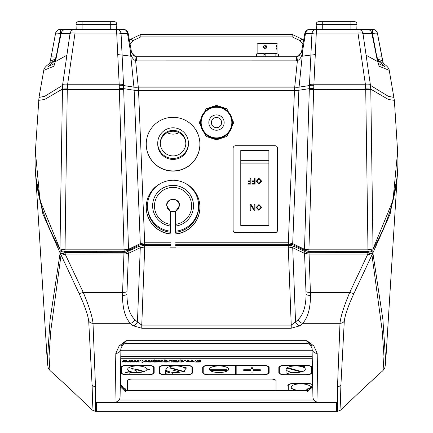 <?xml version="1.0" encoding="UTF-8"?>
<svg xmlns="http://www.w3.org/2000/svg" width="433" height="433" viewBox="0 0 433 433"><rect width="100%" height="100%" fill="white"/><g stroke="black" fill="none" stroke-linecap="round" stroke-linejoin="round"><path stroke-width="0.65" d="M200.533 122.36L200.533 122.783M232.467 122.783L232.467 122.571A15.967 15.967 0 0 1 216.5 138.538A15.967 15.967 0 0 1 200.533 122.571A15.967 15.967 0 0 1 216.5 106.599A15.967 15.967 0 0 1 232.467 122.571L232.467 122.36M170.51 244.066L144.665 244.109L144.665 242.789L140.308 243.638L128.493 249.3L124.119 249.825L65.004 249.825L59.971 248.964L40.015 200.436L35.382 151.593L38.986 97.414L44.686 96.315L62.531 85.382L59.971 248.964A1.277 1.218 -29.6 0 0 60.122 249.619L60.122 249.619C60.728 250.642 62.357 251.162 65.004 251.167L67.272 89.507L62.217 89.647M292.925 244.613L288.335 244.109L288.335 242.789L292.692 243.638L304.507 249.3L308.881 249.825L367.996 249.825L373.03 248.964L392.985 200.436L397.618 151.593L394.366 100.332L389.24 70.33L379.113 66.233L376.964 58.666A5.109 1.299 -11.3 0 0 376.964 58.552A5.109 1.299 -11.3 0 0 376.921 58.439M48.832 66.265L54.006 61.497L56.09 57.28L60.56 33.536L61.064 33.536M302.202 56.182L310.905 55.061L311.944 33.536L305.471 33.536L302.386 52.209C302.126 56.046 300.459 58.937 297.379 60.869L296.914 56.669L301.476 52.247L304.789 33.536L302.515 46.363L303.197 46.363L299.062 87.136A5.109 0.882 5.8 0 1 294.716 87.136L297.379 60.869L136.557 60.912L136.557 56.691L136.086 56.68L131.524 52.247L128.211 33.536A5.109 5.109 0 0 0 123.183 29.314L66.097 29.314L75.023 29.314L75.023 33.103L116.704 33.103L119.227 85.328L124.119 251.167L127.946 250.518A1.277 1.077 -115.6 0 0 128.493 249.3L123.578 85.545A5.109 1.099 175.7 0 0 119.227 85.328M376.964 58.666L371.915 33.536A5.109 1.299 -11.4 0 0 371.915 33.417A5.109 1.299 -11.4 0 0 371.871 33.303M304.789 33.536A5.109 5.109 0 0 1 309.817 29.314A5.109 4.417 90 0 0 305.471 33.536L304.789 33.536A5.109 5.109 -90 0 1 309.817 29.314L357.977 29.314A5.109 5.072 -90 0 1 362.973 33.536A5.109 1.31 171.7 0 0 357.977 33.103L316.296 33.103L313.66 89.507L370.783 89.647L373.03 248.964A1.277 1.218 -150.4 0 1 372.878 249.619L372.878 249.619C372.272 250.642 370.643 251.162 367.996 251.167L308.881 251.167L367.996 251.167L365.728 89.507L365.371 84.235A5.109 1.31 -8.2 0 1 370.361 84.668L362.973 33.536L371.915 33.536A5.109 5.088 -90 0 0 366.903 29.314L357.977 29.314L372.44 29.314L372.44 33.536L371.936 33.536M377.462 33.536A5.109 0.871 169.3 0 0 377.462 33.476A5.109 5.109 0 0 0 372.44 29.314A5.109 5.099 -90 0 1 377.462 33.536L383.243 63.402M128.211 33.536L127.529 33.536A5.109 4.417 90 0 0 123.183 29.314A5.109 5.109 -90 0 1 128.211 33.536L130.485 46.363L129.803 46.363L130.798 56.182L122.095 55.061L121.056 33.536L127.529 33.536L130.614 52.209C130.874 56.046 132.541 58.937 135.621 60.869L136.086 56.669L133.792 55.819L131.524 52.241A5.109 0.341 -10 0 1 131.524 52.247M56.036 58.666L61.085 33.536L70.027 33.536L66.888 55.208L55.408 61.573L56.036 58.666A5.109 1.299 -168.7 0 1 56.036 58.552A5.109 1.299 -168.7 0 1 56.079 58.439M55.538 33.536L51.067 57.28A5.109 0.871 10.7 0 1 51.067 57.226L55.538 33.476A5.109 5.109 0 0 1 60.56 29.314A5.109 5.099 -90 0 0 55.538 33.536A5.109 0.871 10.7 0 1 55.538 33.476A5.109 0.871 10.7 0 1 60.56 33.536L60.56 29.314L66.097 29.314A5.109 5.088 -90 0 0 61.085 33.536A5.109 1.299 -168.6 0 1 61.085 33.417A5.109 1.299 -168.6 0 1 61.129 33.303M74.075 29.314L81.734 29.314M130.798 56.182L133.938 87.136A5.109 0.882 174.2 0 0 138.284 87.136L135.621 60.869L136.557 60.912M302.386 52.209A5.109 0.341 -170 0 0 301.476 52.241L299.208 55.819L296.443 56.701L136.557 56.691L296.443 56.691L296.443 60.912M394.366 100.337L388.477 99.536L370.778 89.171L370.783 89.647M365.474 85.128A5.109 1.131 -8.5 0 1 370.469 85.382L388.314 96.315L394.014 97.414M370.361 84.668L370.778 89.171A5.109 0.384 -0.8 0 0 365.717 88.911M366.112 55.208L377.592 61.573L377.473 61.048M389.24 70.33L389.24 70.33C389.137 68.219 386.734 65.605 382.041 62.498L382.041 62.498A5.109 5.093 126.6 0 0 378.994 61.497L376.91 57.28L372.44 33.536A5.109 0.871 169.3 0 1 377.462 33.476L381.933 57.226A5.109 0.871 169.3 0 0 376.91 57.28L376.71 57.28M51.067 57.28L50.309 61.042L55.332 59.164M119.324 88.419A5.109 0.487 179.8 0 1 123.714 88.635L134.143 90.243L133.938 87.141L123.578 85.545L123.524 84.668A5.109 1.321 177.2 0 0 119.172 84.235L67.629 84.235A5.109 1.31 -171.8 0 0 62.639 84.668L62.531 85.382A5.109 1.131 -171.5 0 1 67.526 85.128L75.023 33.103A5.109 1.31 8.3 0 0 70.027 33.536A5.109 5.072 -90 0 1 75.023 29.314M66.888 55.208L62.639 84.668M123.724 89.507L67.272 89.507L67.283 88.911A5.109 0.384 -179.2 0 0 62.222 89.171L44.523 99.536L38.634 100.337M67.283 88.911L67.526 85.128M55.397 61.497L54.006 61.497A5.109 5.093 53.4 0 0 50.959 62.498L50.959 62.498C46.266 65.605 43.863 68.219 43.76 70.33L53.887 66.233L55.527 61.048M381.933 57.28A5.109 0.871 169.3 0 0 381.933 57.226L382.664 60.842L377.668 59.164M384.168 66.265L378.994 61.497L377.603 61.497M379.113 66.233A5.109 5.082 -62.3 0 0 378.377 64.333M358.925 29.314L351.266 29.314M129.51 40.881L130.907 39.159L129.51 40.881L130.907 39.159L129.51 40.881L130.907 39.159L129.51 40.881L130.907 39.159L129.51 40.881L130.907 39.159L129.51 40.881L130.907 39.159L129.51 40.881L130.907 39.159L129.51 40.881L130.907 39.159L129.51 40.881L130.907 39.159L129.51 40.881L130.907 39.159L129.51 40.881L130.907 39.159L140.833 34.424L292.167 34.424L302.093 39.159L303.49 40.881L302.093 39.159L292.167 34.424L292.167 36.892L140.833 36.892L132.893 40.68L130.089 44.139M303.49 40.881L302.093 39.159L303.49 40.881L302.093 39.159L303.49 40.881L302.093 39.159L303.49 40.881L302.093 39.159L300.107 40.68L292.167 36.892M140.833 36.892L140.833 34.424L130.907 39.159L132.893 40.68M49.725 63.424L51.067 57.226A5.109 0.871 10.7 0 1 56.09 57.28L56.29 57.28M53.887 66.233A5.109 5.082 -117.7 0 1 54.623 64.333M123.524 84.668L122.095 55.061L117.744 54.623M138.528 90.243L138.284 87.136L294.716 87.136L294.451 90.681L138.549 90.681L138.528 90.243L134.143 90.243L140.308 243.638A1.277 1.077 -115.6 0 1 139.762 244.856L144.665 244.109L170.51 244.109M133.938 87.141A5.109 0.882 174.2 0 0 138.289 87.141M127.394 250.599A1.277 1.077 -115.6 0 0 127.946 250.518L139.762 244.856M305.606 250.599A1.277 1.077 -64.4 0 1 305.054 250.518L305.054 250.518A1.277 1.077 -64.4 0 1 304.507 249.3L309.422 85.545A5.109 1.099 4.3 0 1 313.773 85.328M309.276 89.507L313.66 89.507L308.881 251.167L305.054 250.518L293.238 244.856A1.277 1.077 -64.4 0 1 292.692 243.638L298.84 90.768L294.451 90.681L288.335 242.789L175.619 242.789M313.676 88.419A5.109 0.487 0.2 0 0 309.286 88.635L298.857 90.243L299.062 87.141L309.422 85.545L310.905 55.061L315.256 54.623M299.062 87.141A5.109 0.882 5.8 0 1 294.711 87.141M250.22 210.276L250.22 204.576L251.151 204.576L254.214 209.372L254.214 204.576L255.005 204.576L255.005 210.276L254.003 210.276L250.983 205.545L251.005 210.276L250.22 210.276M250.983 205.545L251.005 206.373M248.006 184.106L248.006 183.484L250.22 183.484L250.22 181.535L248.147 181.535L248.147 180.907L250.22 180.907L250.22 178.407L251.005 178.407L251.005 184.106L248.006 184.106M258.956 204.506L261.716 207.358L258.864 210.346L256.147 207.494L258.956 204.506M260.931 207.418L258.956 205.128L256.931 207.407L258.907 209.718L260.931 207.418L258.907 209.707L256.931 207.402M258.956 178.336L261.716 181.189L258.864 184.177L256.147 181.324L258.956 178.336M260.931 181.254L258.956 178.964L256.931 181.243L258.907 183.554L260.931 181.254M277.564 148.259A2.555 2.555 0 0 0 275.009 145.704L235.66 145.704A2.555 2.555 0 0 0 233.106 148.259L233.106 229.966A2.555 2.555 0 0 0 235.66 232.521L275.009 232.521A2.555 2.555 0 0 0 277.564 229.966L277.564 148.259M277.564 229.966L277.564 148.432M277.564 230.145A2.555 2.555 180 0 1 275.009 232.694L275.009 232.521M235.66 232.521L275.009 232.694M235.66 232.694A2.555 2.555 180 0 1 233.106 230.145L233.106 229.966M233.106 148.432L233.106 230.145M268.877 163.079L268.877 225.604L240.77 225.604L240.77 150.446L268.877 150.446L268.877 163.079L240.77 163.079M248.006 183.484L250.22 183.473L250.22 181.535M248.147 180.907L250.22 180.897M250.22 178.407L251.005 178.407M252.076 184.095L252.076 183.473L254.29 183.473L254.29 181.524L252.217 181.524L252.217 180.897L254.29 180.897L254.29 178.396L255.075 178.396L255.075 184.095L252.076 184.095M256.147 181.319L258.956 178.326L261.716 181.183M256.147 207.488L258.956 204.495L261.716 207.353M250.22 204.576L251.151 204.56L254.241 209.361M254.214 204.576L255.005 204.576M256.931 181.238L258.907 183.538L260.931 181.248M199.894 144.108L199.894 144.286A26.824 26.808 180 0 1 173.065 171.1A26.824 26.808 180 0 1 146.24 144.286L146.24 144.108A26.824 26.808 180 0 1 173.065 117.3A26.824 26.808 180 0 1 199.894 144.108A26.824 26.808 180 0 1 173.065 170.921A26.824 26.808 180 0 1 146.24 144.108M157.736 143.128L157.736 144.108A15.328 15.323 0 0 0 173.065 159.431A15.328 15.323 0 0 0 188.398 144.108L188.398 143.128A15.328 15.323 0 0 0 173.065 127.805A15.328 15.323 0 0 0 157.736 143.128A15.328 15.323 0 0 0 173.065 158.446A15.328 15.323 0 0 0 188.398 143.128M185.838 143.128A12.774 12.768 0 0 0 173.065 130.36A12.774 12.768 0 0 0 160.291 143.128A12.774 12.768 0 0 0 173.065 155.896A12.774 12.768 0 0 0 185.838 143.128M185.833 143.572A12.774 12.768 0 0 0 173.065 131.253A12.774 12.768 0 0 0 160.297 143.572M183.094 182.309A26.824 26.808 180 0 1 199.894 207.174L199.894 207.353A26.824 26.808 180 0 1 175.619 234.042M170.51 234.042A26.824 26.808 180 0 1 146.24 207.353L146.24 207.174A26.824 26.808 180 0 1 163.041 182.309M199.894 207.174A26.824 26.808 180 0 1 175.619 233.863M170.51 233.863A26.824 26.808 180 0 1 146.24 207.174M208.836 122.571A7.664 7.664 0 0 1 216.5 114.907A7.664 7.664 0 0 1 224.164 122.571A7.664 7.664 0 0 1 216.5 130.236A7.664 7.664 0 0 1 208.836 122.571M221.609 122.571A5.109 5.109 0 0 0 216.5 117.462A5.109 5.109 0 0 0 211.391 122.571A5.109 5.109 0 0 0 216.5 127.681A5.109 5.109 0 0 0 221.609 122.571M231.828 122.571A15.328 15.328 0 0 1 216.5 137.9A15.328 15.328 0 0 1 201.172 122.571A15.328 15.328 0 0 1 216.5 107.238A15.328 15.328 0 0 1 231.828 122.571M179.251 205.583A6.186 6.181 -0 0 0 173.065 199.402A6.186 6.181 -0 0 0 166.884 205.583A6.186 6.181 -0 0 0 173.065 211.759A6.186 6.181 -0 0 0 179.251 205.583M175.619 226.058A20.438 20.427 -0 0 0 193.508 205.794A20.438 20.427 -0 0 0 173.065 185.367A20.438 20.427 -0 0 0 152.627 205.794A20.438 20.427 -0 0 0 170.51 226.058M175.619 224.364A18.581 18.57 -0 0 0 191.646 205.973A18.581 18.57 -0 0 0 173.065 187.402A18.581 18.57 -0 0 0 154.489 205.973A18.581 18.57 -0 0 0 170.51 224.364M170.51 232.267A25.547 25.536 180 0 1 147.518 206.86L147.518 205.794A25.547 25.536 180 0 1 173.065 180.258A25.547 25.536 180 0 1 198.617 205.794A25.547 25.536 180 0 1 175.619 231.2M175.619 232.267A25.547 25.536 180 0 0 198.617 206.86L198.617 205.794M170.51 231.2A25.547 25.536 180 0 1 147.518 205.794M170.51 232.927L170.51 211.288L175.619 211.288L175.619 232.927M306.434 253.911A1.277 0.622 -81.1 0 1 307.078 252.304L367.834 252.444L367.834 254.09L309.016 254.09L304.561 253.392L292.724 247.719L288.27 247.021L175.619 247.021M139.161 246.247L125.922 252.304L65.166 252.444L65.166 254.09L126.566 253.911L128.439 253.392L140.276 247.719L144.73 247.021L144.73 245.376L139.161 246.247A1.277 1.077 64.4 0 1 140.276 247.719L137.456 321.952L141.77 325.107L141.77 328.219L133.001 325.757A5.109 4.417 131.8 0 0 137.456 321.952L134.766 319.522C129.667 314.596 127.058 306.234 126.934 294.429A5.109 1.965 180 0 1 122.479 295.436C122.599 308.55 125.207 317.838 130.306 323.31A5.109 4.411 -47.7 0 0 134.766 319.522M309.016 252.444L310.521 295.436C310.401 308.55 307.793 317.838 302.694 323.31A5.109 4.411 -132.3 0 1 298.234 319.522C303.333 314.596 305.942 306.234 306.066 294.429L304.561 253.392A1.277 1.077 115.6 0 1 305.676 251.919L307.078 252.304M120.076 397.126L120.926 348.592A5.109 4.871 -179 0 1 115.817 353.371L114.967 402.187C118.041 401.878 119.746 400.195 120.076 397.126L120.688 361.999L123.243 361.999L120.688 361.999L120.926 348.592L122.599 344.901A5.109 4.568 -132.2 0 1 119.162 345.956L115.817 353.371M126.035 343.575L126.09 340.684L306.91 340.684L313.838 345.956A5.109 4.568 -47.8 0 1 310.401 344.901A5.109 5.109 0 0 0 306.965 343.575A5.109 5.109 0 0 1 310.401 344.901L312.074 348.592L310.401 344.901L306.91 340.684L306.965 343.575L126.035 343.575A5.109 5.109 0 0 0 122.599 344.901L126.09 340.684L119.162 345.956M312.074 348.592L312.924 397.126L312.074 348.592A5.109 4.871 -1 0 0 317.183 353.371L318.033 402.187L337.285 402.187L337.437 411.036L337.285 402.187M313.838 345.956L317.183 353.371M122.599 344.901L120.926 348.592M95.715 402.187L95.563 411.036L95.715 402.187L114.967 402.187M35.154 166.597L47.289 361.382L50.093 319.635L60.122 252.948A5.109 1.656 -3.2 0 0 65.166 254.106L60.122 252.948A5.109 4.482 8 0 0 61.048 254.967A5.109 1.515 -25.3 0 0 65.166 254.106L83.25 292.378A5.109 1.515 154.7 0 1 78.92 293.168C84.76 305.839 88.023 315.17 88.711 321.156L92.105 385.31C92.521 397.153 92.462 405.277 91.915 409.672L67.586 386.572L49.941 370.496L49.026 356.483L50.753 331.039L61.048 254.967L78.92 293.168M35.457 175.019L42.894 214.081L60.122 252.932A1.277 1.218 150.3 0 1 61.383 251.578L65.166 252.444M397.846 166.597L385.711 361.382L382.907 319.635L372.878 252.948A5.109 4.482 172 0 1 371.952 254.967L354.08 293.168C348.24 305.839 344.977 315.17 344.289 321.156L340.895 385.31C340.479 397.153 340.538 405.277 341.085 409.672L365.414 386.572L383.059 370.496L383.974 356.483L382.247 331.039L371.952 254.967A5.109 1.515 -154.7 0 1 367.834 254.106L372.878 252.948A5.109 1.656 -176.8 0 1 367.834 254.106L349.75 292.378A5.109 1.515 25.3 0 0 354.08 293.168M397.543 175.019L390.106 214.081L372.878 252.932A1.277 1.218 29.7 0 0 371.617 251.578L367.834 252.444M383.059 370.496C384.547 367.779 384.704 371.059 385.711 361.382L385.695 361.615M341.172 409.883L337.588 411.35L337.513 386.561L339.992 323.31C340.576 316.875 343.829 306.564 349.75 292.378L310.472 292.378A5.109 1.662 177.8 0 1 306.012 291.68M170.51 247.021L144.73 247.021L141.77 325.107L291.23 325.107L291.23 328.219L299.999 325.757A5.109 4.417 48.2 0 1 295.544 321.952L291.23 325.107L288.27 247.021L288.27 245.376L293.839 246.247A1.277 1.077 115.6 0 0 292.724 247.719L295.544 321.952L298.234 319.522M344.289 321.156A5.109 4.752 2.6 0 1 339.992 323.31L302.694 323.31L299.999 325.757M91.828 409.883L95.412 411.35L95.487 386.561L93.008 323.31L130.306 323.31L133.001 325.757M123.984 252.444L122.479 295.436M369.576 251.08L366.951 251.827L311.121 251.827L306.153 250.886M293.758 245.105L290.364 244.764L175.619 244.764M170.51 244.764L142.636 244.764L139.242 245.105M63.424 251.08L66.049 251.827L121.879 251.827L126.847 250.886M286.911 244.764A12.774 12.774 0 0 1 286.511 244.109M146.489 244.109A12.774 12.774 0 0 1 146.089 244.764M144.73 246.501A12.774 12.774 0 0 1 144.205 247.032M179.008 132.714A12.774 12.774 0 0 1 167.203 132.677M88.711 321.156A5.109 4.752 177.4 0 0 93.008 323.31C92.424 316.875 89.171 306.564 83.25 292.378L122.528 292.378A5.109 1.662 2.2 0 0 126.988 291.68L128.439 253.392A1.277 1.077 64.4 0 0 127.324 251.919M120.791 356.348L312.209 356.348M91.915 409.672A5.109 5.093 177.2 0 0 95.395 411.036L337.605 411.036A5.109 5.093 2.8 0 0 341.085 409.672M312.924 397.126C313.254 400.195 314.959 401.878 318.033 402.187M312.312 361.999L309.757 361.999L312.312 361.999M96.418 402.289L96.418 411.036L336.582 411.036L336.582 402.603L114.301 402.603L114.301 402.289L96.418 402.187M336.582 402.187L336.582 402.603M336.582 402.289L318.699 402.289L318.699 402.603M312.745 386.777L307.268 391.941L307.268 390.517L125.732 390.517L120.569 384.569L120.277 385.733M120.558 383.865C120.904 386.923 122.609 388.596 125.667 388.888L125.732 391.941L307.268 391.941M120.255 386.777L125.732 391.941M312.442 383.865C312.096 386.923 310.391 388.596 307.333 388.888L307.268 390.517C310.044 389.559 311.765 387.573 312.431 384.569L312.723 385.733M312.431 384.569L312.566 376.688M120.569 384.569L120.434 376.688M270.923 379.064A5.109 1.748 180 0 1 276.032 380.813L276.032 390.517L276.032 380.813A5.109 1.748 0 0 0 270.923 379.064L132.444 379.064L270.923 379.064M127.334 390.517L127.334 380.813A5.109 1.748 180 0 1 132.444 379.064A5.109 1.748 0 0 0 127.334 380.813L127.334 390.517M301.92 390.409A3.193 1.093 180 0 1 300.556 390.512A3.193 1.093 180 0 1 299.008 390.377A1.277 0.438 180 0 1 299.024 390.442L299.024 390.442M195.965 360.694L194.974 360.694L194.974 362.042L197.085 362.069L199.353 362.069L200.614 361.463L200.614 360.694L199.618 360.694M200.614 361.463L200.614 360.451L199.618 360.451L199.618 361.604L199.066 361.999L198.292 361.458L198.292 360.451L197.296 360.451L197.21 361.901L196.755 361.999L195.965 361.468L195.965 360.451L194.974 360.451L194.974 362.042M198.292 360.694L197.296 360.694M189.746 361.23L187.998 360.667L186.179 361.485M189.41 361.815L187.992 361.999L187.186 361.387M188.669 361.533L187.992 361.761L187.175 361.274L188.014 360.738L189.746 360.992L187.998 360.424L186.179 361.241L187.992 362.069L188.669 361.772M149.515 360.694L148.519 360.694L148.519 362.042L150.662 362.069L151.918 361.436L151.918 360.694L150.922 360.694M151.918 361.436L151.918 360.451L150.922 360.451L150.922 361.506L150.321 361.999L149.515 361.414L149.515 360.451L148.519 360.451L148.519 362.042M150.922 361.506L150.321 361.761L149.515 361.176M288.291 390.517L288.291 385.332A4.601 1.575 180 0 1 292.892 383.762L308.22 383.811A4.601 1.575 180 0 1 312.361 384.693M292.892 383.762L308.22 383.811M304.675 390.155L305.741 390.517M306.699 390.517A9.58 3.275 0 0 0 307.273 390.339M306.683 390.517L306.683 389.743M291.252 387.481L291.1 387.481A9.58 3.275 0 0 0 290.976 388.006A9.58 3.275 0 0 0 291.1 388.525L291.1 387.481M291.1 388.525L292.096 388.525M294.067 389.483L292.784 389.922A9.58 3.275 0 0 0 294.413 390.517M294.429 390.517L294.429 389.603M294.797 390.517A1.277 0.438 0 0 0 294.7 390.29A6.387 2.187 180 0 1 294.613 390.22A1.277 0.438 0 0 0 294.429 390.111M307.289 389.965A1.277 0.438 0 0 0 306.683 390.111M307.306 389.57L307.3 389.57A9.613 3.285 180 0 1 294.738 389.689A9.613 3.285 180 0 1 292.567 385.457A9.613 3.285 180 0 1 304.81 384.152A9.613 3.285 180 0 1 309.941 388.174M295.376 390.517L296.6 390.101A1.277 0.438 180 0 1 296.605 390.095M288.291 385.381A4.601 1.575 180 0 1 292.892 383.811M308.22 383.762A4.601 1.575 180 0 1 312.366 384.65M287.783 385.359L287.783 385.332A5.109 1.748 180 0 1 292.892 383.584L308.22 383.584A5.109 1.748 180 0 1 312.431 384.342M227.103 370.437L210.498 370.437M210.498 369.739L227.103 369.739M203.212 367.465A5.878 2.008 180 0 1 209.09 365.457L235.66 365.457L235.66 374.675L209.09 374.675A5.878 2.008 180 0 1 203.212 372.661L203.212 367.422A5.878 2.008 180 0 1 209.09 365.409L235.66 365.409L235.66 374.675M268.622 367.422L268.622 372.661A5.878 2.008 180 0 1 262.744 374.675L236.174 374.675L236.174 365.409L262.744 365.409A5.878 2.008 180 0 1 268.622 367.422M269.131 372.661A6.387 2.187 180 0 1 262.744 374.848L209.09 374.848A6.387 2.187 180 0 1 202.704 372.661L202.704 367.422A6.387 2.187 180 0 1 209.09 365.236L262.744 365.236A6.387 2.187 180 0 1 269.131 367.422L269.131 372.689A6.387 2.187 180 0 1 262.744 374.87L209.09 374.87A6.387 2.187 180 0 1 202.704 372.689L202.704 367.444M125.532 362.042L126.247 361.003L126.923 362.042L127.946 362.042L126.809 360.451L125.787 360.451L125.083 361.474L124.395 360.451L123.362 360.451L122.225 362.042L123.248 362.042L123.925 361.003L124.628 362.042L125.532 362.042M127.773 362.042L126.809 360.694L125.787 360.694L125.083 361.717L124.395 360.694L123.362 360.694L122.393 362.042M133.499 362.042L132.53 360.694L131.508 360.694L130.809 361.717L130.117 360.694L129.088 360.694L128.141 362.042M131.508 360.451L130.809 361.474L130.117 360.451L129.088 360.451L127.973 362.042L128.969 362.042L129.646 361.003L130.349 362.042L131.253 362.042L131.968 361.003L132.644 362.042L133.673 362.042L132.53 360.451L131.508 360.694M142.96 360.694L141.964 360.694L141.964 362.637L142.96 362.637L142.96 360.694M142.96 362.637L142.96 360.451L141.964 360.451L141.964 362.637M155.485 361.274L154.603 361.761L153.742 361.284L154.581 360.792L155.485 361.274M155.469 361.398L154.603 361.999L153.742 361.284M155.171 360.418L155.485 360.721L153.255 360.651L152.752 361.252L154.337 362.069L156.481 362.042L156.481 360.868L154.641 360.072L152.833 360.554M156.481 362.042L156.481 360.629L154.641 359.828L152.833 360.37L155.171 360.18L155.485 360.949L153.255 360.889L152.752 361.495M153.434 360.581L154.061 360.462M165.357 360.099L164.361 360.099L164.361 362.042L166.478 362.069L168.096 361.263L166.483 360.424L165.357 360.657L165.357 359.855L164.361 359.855L164.361 362.042M165.357 360.895L166.483 360.667L168.096 361.501M165.341 361.528L166.25 361.003L167.1 361.506L166.234 361.999L165.341 361.528M169.839 362.042L169.839 361.311L170.45 360.738L171.246 361.371L171.246 362.042L172.242 362.042L172.242 360.694L170.088 360.667L168.843 361.284L168.843 362.042L169.839 362.042L169.839 361.55M171.246 361.609L171.246 362.042M177.416 361.761L177.968 361.366L177.416 361.761L176.637 361.219L176.637 360.451L175.646 360.451L175.56 361.901L175.105 361.999L174.315 361.468L174.315 360.451L173.319 360.451L173.319 362.042L177.703 362.069L178.964 361.463L178.964 360.694L177.968 360.694M176.637 361.458L177.416 361.999M174.315 360.694L173.319 360.694L173.319 362.042M176.637 360.694L175.646 360.694M194.141 361.495L192.198 360.667L190.244 361.512M193.129 361.366L192.187 361.972L191.262 361.371M192.192 362.069L194.141 361.257L192.198 360.424L190.244 361.268L192.192 362.069M199.618 361.604L199.066 361.761L198.292 361.219M197.296 361.328L196.755 361.761L195.965 361.225M178.964 361.463L178.964 360.451L177.968 360.451L177.968 361.366M175.646 361.328L175.105 361.761L174.315 361.225M172.242 362.042L172.242 360.451L170.088 360.424L168.843 361.041L168.843 362.042M140.887 360.878L140.887 360.451L139.891 360.451L139.891 360.878L140.887 360.878L139.891 360.878M136.53 361.474L135.843 360.451L134.809 360.451L133.694 362.042L134.695 362.042L135.372 361.003L136.076 362.042L136.98 362.042L137.694 361.003L138.371 362.042L139.394 362.042L138.257 360.451L137.234 360.451L136.53 361.474M312.052 367.444L312.052 372.689A6.387 2.187 180 0 1 305.666 374.87L285.228 374.87A6.387 2.187 180 0 1 278.841 372.689L278.841 367.444M192.485 372.661A6.387 2.187 180 0 1 186.098 374.848L165.655 374.848A6.387 2.187 180 0 1 159.268 372.661L159.268 367.422A6.387 2.187 180 0 1 165.655 365.236L186.098 365.236A6.387 2.187 180 0 1 192.485 367.422L192.485 372.689A6.387 2.187 180 0 1 186.098 374.87L165.655 374.87A6.387 2.187 180 0 1 159.268 372.689L159.268 367.444M120.753 358.27L312.247 358.27M154.159 372.661A6.387 2.187 180 0 1 147.772 374.848L127.334 374.848A6.387 2.187 180 0 1 120.948 372.661L120.948 367.422A6.387 2.187 180 0 1 127.334 365.236L147.772 365.236A6.387 2.187 180 0 1 154.159 367.422L154.159 372.689A6.387 2.187 180 0 1 147.772 374.87L127.334 374.87A6.387 2.187 180 0 1 120.948 372.689L120.948 367.444M147.691 361.257L145.742 360.424L143.788 361.268L145.737 362.069L147.691 361.257M158.224 361.133L159.063 360.738L160.713 360.905L159.063 360.424L157.769 360.619L157.228 361.241L157.774 361.869L158.981 362.069L160.264 361.869L160.8 361.182L158.224 361.133M163.181 361.701L162.537 360.451L161.541 360.451L161.541 362.042L163.95 361.993L163.181 361.701M180.87 359.855L179.874 359.855L179.874 362.042L181.99 362.069L183.608 361.263L181.995 360.424L180.87 360.657L180.87 359.855M185.351 360.878L185.351 360.451L184.355 360.451L184.355 360.878L185.351 360.878M193.145 361.252L192.187 361.728L191.24 361.246L192.203 360.765L193.145 361.252M159.653 361.133L160.703 361.133M160.773 361.376L158.375 361.133M160.713 361.149L159.063 360.667L157.769 360.857L157.228 361.479M159.799 361.387L159.025 361.761L158.24 361.387L159.799 361.387L159.025 361.999L158.402 361.631M180.87 360.099L179.874 360.099L179.874 362.042M183.608 361.501L181.995 360.667L180.87 360.657M182.612 361.268L181.746 361.761L180.853 361.29L181.763 360.765L182.612 361.268L181.746 361.999L180.87 361.403M163.771 362.031L163.181 361.939L162.537 360.943M162.537 360.694L161.541 360.694L161.541 362.042M139.22 362.042L138.257 360.694L137.234 360.694L136.53 361.717L135.843 360.694L134.809 360.694L133.862 362.042M260.32 370.437L253.034 370.437L253.034 372.932L250.994 372.932L250.994 367.249L253.034 367.249L253.034 369.739L260.32 369.739L260.32 370.437L260.32 369.739M243.709 370.437L250.994 370.437L250.994 369.739L243.709 369.739L243.709 370.437L243.709 369.739M253.034 370.437L253.034 369.739M253.034 371.882L253.034 372.932M250.994 372.932L250.994 371.882M236.174 374.675L236.174 365.457L262.744 365.457A5.878 2.008 180 0 1 268.622 367.465M250.994 368.689L253.034 368.689M311.543 367.422L311.543 372.661A5.878 2.008 180 0 1 305.666 374.675L285.228 374.675A5.878 2.008 180 0 1 279.35 372.661L279.35 367.422A5.878 2.008 180 0 1 285.228 365.409L305.666 365.409A5.878 2.008 180 0 1 311.543 367.422M312.052 372.661A6.387 2.187 180 0 1 305.666 374.848L285.228 374.848A6.387 2.187 180 0 1 278.841 372.661L278.841 367.422A6.387 2.187 180 0 1 285.228 365.236L305.666 365.236A6.387 2.187 180 0 1 312.052 367.422L312.052 372.661M304.491 367.898L304.491 366.654L301.666 366.654M286.927 370.572L286.927 373.636L291.966 372.256M286.927 373.636L286.927 370.859L287.783 371.092M286.743 368.045L300.713 371.866M301.509 371.525L288.432 367.947M279.35 367.465A5.878 2.008 180 0 1 285.228 365.457L305.666 365.457A5.878 2.008 180 0 1 311.543 367.465L311.543 372.661M186.098 374.675L165.655 374.675A5.878 2.008 180 0 1 159.782 372.661L159.782 367.422A5.878 2.008 180 0 1 165.655 365.409L186.098 365.409A5.878 2.008 180 0 1 191.971 367.422L191.971 372.661A5.878 2.008 180 0 1 186.098 374.675M147.691 361.495L145.742 360.667L143.788 361.512M144.784 361.49L145.748 361.003L146.695 361.49L145.737 361.972L144.784 361.49M147.772 374.675L127.334 374.675A5.878 2.008 180 0 1 121.457 372.661L121.457 367.422A5.878 2.008 180 0 1 127.334 365.409L147.772 365.409A5.878 2.008 180 0 1 153.65 367.422L153.65 372.661A5.878 2.008 180 0 1 147.772 374.675M132.395 372.055L129.889 372.055L129.889 371.487L125.462 372.364L129.889 373.235L129.889 372.667L132.444 372.667A4.086 1.396 0 0 0 134.825 372.407M129.889 373.235L129.889 372.055M136.53 371.27A4.086 1.396 0 0 0 132.444 369.869M129.05 373.067L129.889 372.905M130.376 367.953L144.075 371.882L144.73 371.617L135.367 368.927M146.684 369.934L149.645 369.349L146.819 368.792M121.457 367.465A5.878 2.008 180 0 1 127.334 365.457L147.772 365.457A5.878 2.008 180 0 1 153.65 367.465M182.553 371.503L183.781 371.844L184.426 371.574L183.224 371.238M182.044 370.913L170.526 367.725M169.882 367.996L180.004 370.8M166.315 370.053L165.655 369.869L165.655 373.365L165.655 371.287L169.438 372.326M165.655 373.365L170.553 372.023M172.042 373.365L172.042 372.277L172.042 373.365L175.154 372.51M178.407 371.617L172.042 369.869M185.227 369.105L186.098 369.105L186.098 367.357L183.522 367.357M159.782 367.465A5.878 2.008 180 0 1 165.655 365.457L186.098 365.457A5.878 2.008 180 0 1 191.971 367.465M185.14 368.775L186.098 368.775L186.098 369.105M142.262 372.044A9.613 3.285 180 0 1 129.072 370.929A9.613 3.285 180 0 1 132.33 366.415A9.613 3.285 180 0 1 145.526 367.53A9.613 3.285 180 0 1 142.262 372.044M167.376 367.541A9.613 3.285 180 0 1 180.556 366.41A9.613 3.285 180 0 1 183.868 370.919A9.613 3.285 180 0 1 170.683 372.05A9.613 3.285 180 0 1 167.376 367.541M210.811 367.541A9.613 3.285 180 0 1 223.991 366.41A9.613 3.285 180 0 1 227.298 370.919A9.613 3.285 180 0 1 214.119 372.05A9.613 3.285 180 0 1 210.811 367.541M287.458 367.541A9.613 3.285 180 0 1 300.643 366.41A9.613 3.285 180 0 1 303.95 370.919A9.613 3.285 180 0 1 290.765 372.05A9.613 3.285 180 0 1 287.458 367.541M316.361 29.314L316.187 24.297A2.555 2.555 0 0 1 318.742 21.65A2.555 2.555 0 0 0 316.187 24.297A2.555 2.555 0 0 1 318.742 21.65L354.427 21.65A2.555 2.555 0 0 1 356.976 24.297L356.803 29.314M76.197 29.314L76.024 24.297A2.555 2.555 0 0 1 78.573 21.65L114.258 21.65A2.555 2.555 0 0 1 116.813 24.297L116.639 29.314M110.724 29.314L110.724 24.297L116.813 24.297A2.555 2.555 0 0 0 114.258 21.65L110.724 21.65L110.724 24.297L82.108 24.297L82.108 29.314M277.001 47.441L276.736 49.238L276.027 47.208L276.671 45.405L277.001 47.441M265.148 54.444A9.58 0.612 0 0 1 264.909 54.439A9.58 0.612 0 0 1 263.913 54.417M266.463 48.079L266.874 46.537M266.901 46.867L264.552 48.75L263.199 46.926L265.456 45.027L266.901 46.867M266.154 45.362L264.736 47.3L265.348 48.761M265.148 56.691L265.148 53.448L276.655 53.546L278.295 54.396M262.972 53.313A9.58 0.612 0 0 1 266.582 53.243M263.913 56.691L263.913 53.47L260.244 53.389L256.239 54.011L256.574 53.936L256.574 56.691M264.742 54.477L263.913 54.461A10.219 0.649 180 0 0 264.742 54.477A10.219 0.649 180 0 0 265.148 54.482L264.742 54.477M258.436 53.519L256.239 54.011M267.626 53.199A10.219 0.649 180 0 0 262.236 53.291M140.249 247.357L141.434 247.357M336.582 251.827L336.582 251.167M96.418 251.167L96.418 251.827M216.5 138.538L216.5 139.859L206.151 136.411L199.256 122.615L206.151 108.818L216.5 105.371L226.849 108.818L233.744 122.615L226.849 136.411L216.5 139.859M216.5 106.599L216.5 105.371M232.467 122.571A15.967 15.967 0 0 1 216.5 138.538A15.967 15.967 0 0 1 200.533 122.571M134.16 90.768L138.549 90.681L144.665 242.789L170.51 242.789M130.614 52.209A5.109 0.341 -10 0 1 131.524 52.241L130.479 46.358M116.704 33.103A5.109 1.321 -2.8 0 1 121.056 33.536A5.109 4.417 -90 0 0 116.704 29.314L116.704 33.103M316.296 33.103A5.109 1.321 -177.2 0 0 311.944 33.536A5.109 4.417 -90 0 1 316.296 29.314L316.296 33.103M309.476 84.668A5.109 1.321 2.8 0 1 313.828 84.235L365.371 84.235L357.977 33.103L357.977 29.314M382.691 61.042L383.275 63.424M302.521 46.358L301.476 52.241A5.109 0.341 -170 0 0 301.476 52.247M302.911 44.139L300.107 40.68M288.335 244.066L175.619 244.066M140.076 244.613L144.665 244.066M124.119 251.124L65.004 251.167L124.119 251.124M294.472 90.243L298.857 90.243L298.84 90.768M240.77 160.318L268.877 160.318M293.839 246.247L305.676 251.919M291.501 245.608A1.277 0.622 98.9 0 0 290.852 247.221M125.922 252.304A1.277 0.622 81.1 0 1 126.566 253.911M310.521 295.436A5.109 1.965 180 0 1 306.066 294.429M337.513 386.561A5.109 4.996 1.2 0 0 340.895 385.31M291.23 328.219L141.77 328.219M126.934 294.429L126.988 291.68M144.73 245.376L170.51 245.376M175.619 245.376L288.27 245.376M120.812 355.017L312.188 355.017M312.106 350.216L120.894 350.216M95.487 386.561A5.109 4.996 178.8 0 1 92.105 385.31M337.35 405.959L336.582 405.959M96.418 405.959L95.65 405.959M96.418 402.603L114.301 402.603M119.124 400.027L313.876 400.027M132.444 372.667L132.444 372.066M350.892 29.314L350.892 24.297L322.276 24.297L322.276 29.314M322.276 21.65L322.276 24.297L316.187 24.297M356.976 24.297L350.892 24.297L350.892 21.65M82.108 21.65L82.108 24.297L76.024 24.297A2.555 2.555 0 0 1 78.573 21.65M277.017 53.611L277.017 44.161A9.58 0.612 180 0 0 269.959 43.571A9.58 0.612 180 0 0 257.851 44.161C256.157 43.441 260.152 43.084 269.835 43.094A9.071 0.579 0 0 1 275.843 43.868M275.107 56.691L275.107 53.622M259.031 43.868A9.071 0.579 0 0 1 260.655 43.268A9.071 0.579 0 0 1 269.824 43.094M256.239 56.691L256.239 54.06M276.395 53.535A10.219 0.649 180 0 0 272.85 53.297M276.01 53.681L276.01 56.691M278.63 56.691L278.63 54.32M378.285 64.246L371.915 33.417A5.109 5.109 0 0 0 366.903 29.314M54.715 64.246L61.085 33.417A5.109 5.109 0 0 1 66.097 29.314M43.76 70.33L38.986 97.414M384.591 66.406L378.101 63.434M54.899 63.434L48.409 66.406M175.619 244.109L288.335 244.109L293.238 244.856M60.122 249.619C41.606 217.177 33.357 184.501 35.382 151.593M372.878 249.619C391.394 217.177 399.643 184.501 397.618 151.593M175.619 211.515L179.516 205.594C179.911 197.28 166.218 197.28 166.618 205.594L170.51 211.515M175.619 247.855L170.51 247.855M337.588 411.35L95.412 411.35M49.941 370.496C48.669 367.985 48.42 371.682 47.289 361.382L47.289 361.382M306.31 390.463L306.31 389.841M277.017 44.161C278.202 43.592 275.81 43.235 269.835 43.094M257.851 44.161L257.851 53.589M256.195 54.055L256.195 56.691M276.655 53.546L271.994 53.259M278.673 54.406L278.673 56.691"/></g></svg>
